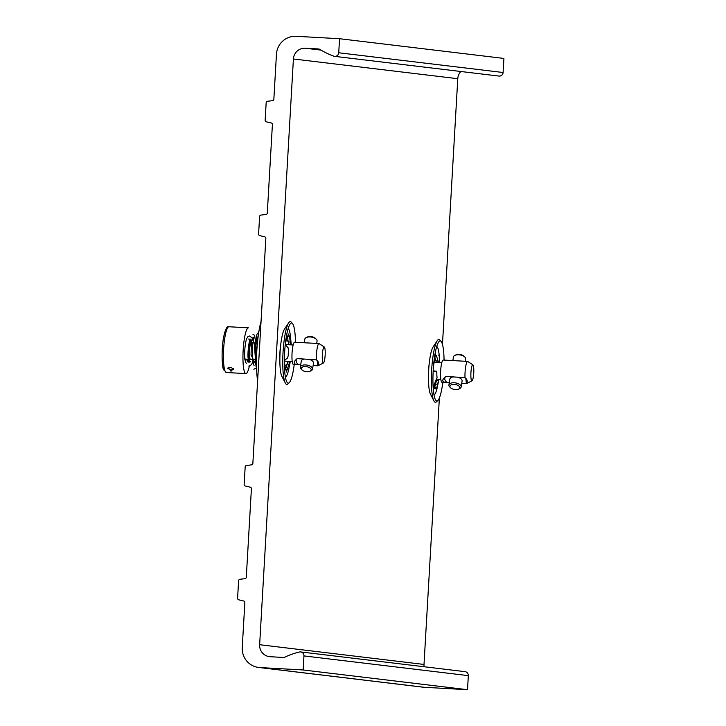 <?xml version="1.0" encoding="UTF-8"?>
<svg xmlns="http://www.w3.org/2000/svg" width="726" height="726" viewBox="0 0 726 726"><rect width="100%" height="100%" fill="white"/><g stroke="black" fill="none" stroke-linecap="round" stroke-linejoin="round"><path stroke-width="1.09" d="M449.285 382.684L441.989 382.275A11.135 1.969 93.2 0 1 440.6 376.567A11.135 1.969 93.2 0 1 441.236 365.405A11.135 1.969 -86.8 0 1 443.232 360.042L467.626 361.403A11.135 1.969 -86.8 0 0 465.656 366.757A11.135 1.969 93.2 0 0 465.003 377.683L465.82 378.409L466.428 383.637A11.135 1.969 93.2 0 0 466.618 383.591L472.045 380.787A8.013 1.416 93.2 0 0 473.325 376.966A8.013 1.416 -86.8 0 0 472.925 364.869L467.626 361.403M452.852 360.586L453.432 357.001A6.198 3.104 9.2 0 1 454.848 355.404A6.198 3.104 9.2 0 1 464.812 357.01A6.198 3.104 9.2 0 1 465.629 358.326A6.198 3.104 9.2 0 1 465.656 358.971L465.284 361.276M454.848 355.404L455.928 354.869A4.991 2.505 9.2 0 1 463.95 356.167L464.812 357.01M472.045 380.787A8.013 1.416 93.2 0 1 470.911 377.066A8.013 1.416 93.2 0 1 471.346 368.672A8.013 1.416 -86.8 0 1 472.925 364.869M465.003 377.683L445.746 376.431A11.353 5.699 -170.8 0 0 447.207 382.566C441.825 382.257 441.335 380.215 445.746 376.431M466.428 383.637L461.727 383.373M458.641 389.082A4.991 2.505 -170.8 0 0 459.767 387.276A4.991 2.505 -170.8 0 0 454.249 384.426A4.991 2.505 -170.8 0 0 449.966 386.731A4.991 2.505 -170.8 0 0 450.619 387.793A4.991 2.505 -170.8 0 0 458.641 389.082L459.721 388.555A6.198 3.104 -170.8 0 0 461.146 386.958A6.198 3.104 -170.8 0 0 461.119 386.314A6.198 3.104 -170.8 0 0 454.893 382.82A6.198 3.104 -170.8 0 0 448.913 384.989L449.875 379.045A6.198 3.104 9.2 0 1 453.496 376.858M448.913 384.989A6.198 3.104 -170.8 0 0 448.94 385.633A6.198 3.104 -170.8 0 0 449.757 386.949L450.619 387.793M457.017 377.057A6.198 3.104 9.2 0 1 462.108 381.014L461.146 386.958M466.237 383.627A11.353 5.699 -170.8 0 0 465.72 378.319M265.843 238.355L252.857 463.433A1.525 1.497 96.8 0 1 251.541 464.858L246.486 465.475A1.525 1.497 -83.2 0 0 245.17 466.9L244.154 484.433A1.525 1.497 -83.2 0 0 245.306 486.003L250.252 487.173A1.525 1.497 96.8 0 1 251.405 488.734L246.295 577.243A1.525 1.497 96.8 0 1 244.98 578.667L239.925 579.284A1.525 1.497 -83.2 0 0 238.609 580.709L237.593 598.242A1.525 1.497 -83.2 0 0 238.745 599.812L243.691 600.983A1.525 1.497 96.8 0 1 244.844 602.544L242.248 647.556A19.003 18.704 -83.2 0 0 259.826 667.566L303.141 669.971L303.958 655.914A3.802 3.739 -83.2 0 0 299.366 652.012A76.003 74.805 96.8 0 0 284.982 657.094A3.802 3.739 96.8 0 1 283.194 657.447L270.19 656.721A11.398 11.217 96.8 0 1 259.645 644.715L293.413 58.978A11.398 11.217 96.8 0 1 305.274 48.225L318.278 48.941A3.802 3.739 96.8 0 1 320.012 49.495A76.003 74.805 -83.2 0 0 333.724 56.138A3.802 3.739 -83.2 0 0 338.733 52.771L339.541 38.714L296.226 36.3A19.003 18.704 -83.2 0 0 276.452 54.232L273.856 99.235A1.525 1.497 96.8 0 1 272.54 100.66L267.486 101.277A1.525 1.497 -83.2 0 0 266.17 102.711L265.153 120.244A1.525 1.497 -83.2 0 0 266.306 121.814L271.252 122.984A1.525 1.497 96.8 0 1 272.404 124.545L267.295 213.045A1.525 1.497 96.8 0 1 265.979 214.469L260.924 215.087A1.525 1.497 -83.2 0 0 259.609 216.52L258.592 234.053A1.525 1.497 -83.2 0 0 259.745 235.623L264.691 236.794A1.525 1.497 96.8 0 1 265.843 238.355M300.673 651.93L465.039 671.659A3.802 3.739 96.8 0 1 468.324 675.643L467.517 689.7L424.193 687.286A19.003 18.704 96.8 0 1 423.022 687.186L258.656 667.457M439.375 397.984L424.011 664.444A11.398 11.217 -83.2 0 0 424.111 666.749M460.865 71.493A11.398 11.217 -83.2 0 0 457.779 78.707L442.461 344.46M428.467 376.05A12.161 2.151 -86.8 0 1 429.148 364.198M435.918 381.259A12.161 2.151 -86.8 0 1 435.092 382.856M434.711 358.608L435.192 358.662M284.646 365.051L286.053 365.214A12.161 2.151 93.2 0 0 286.08 365.214A12.161 2.151 93.2 0 0 286.761 364.688M287.75 361.902A12.161 2.151 93.2 0 0 287.895 361.285M288.767 344.741A12.161 2.151 93.2 0 0 288.649 343.87M287.396 336.156L288.204 341.919A12.161 2.151 93.2 0 0 287.451 340.939L285.935 340.757M280.554 346.366A12.161 2.151 93.2 0 0 279.864 358.217M339.541 38.714L503.908 58.434L503.1 72.5A3.802 3.739 96.8 0 1 498.916 76.067L334.541 56.338M303.141 669.971L467.517 689.7M257.621 380.805A38.006 6.716 -86.8 0 1 261.051 321.464M256.469 363.436L255.933 345.068L258.329 335.131M255.688 364.334L251.051 354.851L251.387 342.926L252.802 337.735L253.937 337.263L252.594 345.168C252.049 354.197 252.53 360.922 254.027 365.341L254.018 365.859M253.374 339.133L253.592 342.781M250.016 361.993L247.158 359.669M256.577 368.926L255.398 344.342L256.94 334.232L258.801 332.018M256.078 366.784L254.182 342.817M252.249 359.297L246.178 359.787A1.706 1.035 -4.7 0 0 248.183 358.617C247.294 353.154 249.281 339.405 250.234 339.142L248.564 339.042M251.586 337.445L249.572 336.011L247.911 336.637L246.722 338.543A13.721 2.423 93.2 0 0 244.798 359.034A1.706 1.035 -4.7 0 0 246.178 359.787M244.798 359.034C245.043 360.74 245.116 360.55 245.016 358.481M228.917 326.754A22.914 4.047 93.2 0 0 224.815 337.781A22.914 4.047 93.2 0 0 223.508 360.768A22.914 4.047 93.2 0 0 226.376 372.511L223.481 369.461C222.12 367.619 221.285 350.123 223.408 338.361C225.015 329.804 226.857 325.938 228.917 326.754L248.455 327.843A22.914 4.047 -86.8 0 0 244.353 338.87A22.914 4.047 93.2 0 0 243.038 361.857A22.914 4.047 93.2 0 0 245.905 373.6A22.914 4.047 93.2 0 0 249.363 366.04M230.995 371.267L228.164 367.501L230.033 367.238L233.409 368.617L230.995 371.267L230.986 370.069L227.692 368.354L228.518 367.383M233.1 368.354L233.473 369.289L230.986 370.069M251.169 339.804A11.135 1.969 93.2 0 0 251.096 339.786A11.135 1.969 93.2 0 0 249.1 345.14A11.135 1.969 93.2 0 0 248.464 356.312A11.135 1.969 93.2 0 0 249.853 362.02A11.135 1.969 93.2 0 0 250.216 361.866L250.67 361.448A10.69 1.888 93.2 0 1 249.027 356.938A10.69 1.888 93.2 0 1 249.599 345.404A10.69 1.888 93.2 0 1 251.06 340.512M256.496 359.542L250.452 359.198A8.285 1.461 93.2 0 1 249.417 354.95A8.285 1.461 93.2 0 1 249.889 346.647A8.285 1.461 -86.8 0 1 250.742 343.344M300.691 364.851L293.395 364.443A11.135 1.969 93.2 0 1 291.997 358.735A11.135 1.969 93.2 0 1 292.632 347.563A11.135 1.969 -86.8 0 1 294.629 342.209L319.032 343.57A11.135 1.969 -86.8 0 0 317.053 348.925A11.135 1.969 93.2 0 0 316.4 359.851L317.217 360.568L317.825 365.804A11.135 1.969 93.2 0 0 318.015 365.759L323.442 362.955A8.013 1.416 93.2 0 0 324.731 359.134A8.013 1.416 -86.8 0 0 324.331 347.028L319.032 343.57M304.248 342.754L304.829 339.16A6.198 3.104 9.2 0 1 306.254 337.572A6.198 3.104 9.2 0 1 316.218 339.178A6.198 3.104 9.2 0 1 317.035 340.494A6.198 3.104 9.2 0 1 317.062 341.138L316.69 343.443M306.254 337.572L307.334 337.036A4.991 2.505 9.2 0 1 315.356 338.334L316.218 339.178M323.442 362.955A8.013 1.416 93.2 0 1 322.308 359.234A8.013 1.416 93.2 0 1 322.752 350.839A8.013 1.416 -86.8 0 1 324.331 347.028M316.4 359.851L297.143 358.599A11.353 5.699 -170.8 0 0 298.604 364.733C293.231 364.425 292.741 362.374 297.143 358.599M317.825 365.804L313.124 365.541M310.047 371.249A4.991 2.505 -170.8 0 0 311.164 369.443A4.991 2.505 -170.8 0 0 305.646 366.594A4.991 2.505 -170.8 0 0 301.363 368.899A4.991 2.505 -170.8 0 0 302.025 369.961A4.991 2.505 -170.8 0 0 310.047 371.249L311.127 370.723A6.198 3.104 -170.8 0 0 312.543 369.126A6.198 3.104 -170.8 0 0 312.516 368.481A6.198 3.104 -170.8 0 0 306.29 364.987A6.198 3.104 -170.8 0 0 300.319 367.156L301.272 361.203A6.198 3.104 9.2 0 1 304.893 359.025M300.319 367.156A6.198 3.104 -170.8 0 0 300.346 367.801A6.198 3.104 -170.8 0 0 301.163 369.117L302.025 369.961M308.423 359.225A6.198 3.104 9.2 0 1 313.505 363.181L312.543 369.126M317.634 365.795A11.353 5.699 -170.8 0 0 317.126 360.486M434.457 388.31L436.789 379.426M436.535 380.07A24.639 4.356 -86.8 0 1 436.326 381.586M438.803 379.244L436.771 387.938L435.5 388.809M436.725 346.502A24.375 4.311 -86.8 0 1 439.212 355.549L439.575 362.519L437.624 362.41M438.921 379.253L437.497 386.305A24.375 4.311 -86.8 0 1 434.021 395.017M435.21 355.422L436.344 355.477L438.513 362.292A9.048 1.597 93.2 0 1 439.012 361.902A9.048 1.597 93.2 0 1 439.03 361.902A9.048 1.597 -86.8 0 1 439.502 362.41L438.45 362.347M438.813 355.141L438.876 355.785M439.747 362.71L439.557 359.515M434.892 357.437L436.435 362.265L438.513 362.292M441.109 341.42L439.892 340.013A31.463 5.563 -86.8 0 0 438.985 339.45A31.463 5.563 93.2 0 0 437.233 340.703L433.068 347.01A24.639 4.356 93.2 0 0 428.667 370.387A24.639 4.356 93.2 0 0 430.445 394.109L433.894 400.843A31.463 5.563 93.2 0 0 435.364 402.268A31.463 5.563 -86.8 0 0 436.444 401.823L437.814 400.552A30.102 5.318 -86.8 0 1 436.78 400.988A30.102 5.318 93.2 0 1 435.373 399.618A30.102 5.318 93.2 0 1 433.195 370.641A30.102 5.318 93.2 0 1 438.577 342.082A30.102 5.318 93.2 0 1 440.246 340.884A30.102 5.318 -86.8 0 1 441.109 341.42A30.102 5.318 -86.8 0 1 444.067 360.087M433.168 371.258L434.384 370.941M436.344 355.477L435.328 354.715L433.531 365.913M435.645 354.152L435.328 354.715M433.15 371.494L436.081 371.031L436.843 372.61A9.048 1.597 93.2 0 0 437.061 377.529L434.248 384.471L433.758 387.575L435.437 388.8M442.824 382.33A30.102 5.318 -86.8 0 1 437.814 400.552M437.233 340.703A31.463 5.563 93.2 0 0 431.616 370.55A31.463 5.563 93.2 0 0 433.894 400.843M287.596 336.165L289.338 336.265L288.549 334.005L285.445 342.236M289.338 336.265L290.745 344.296A9.048 1.597 -86.8 0 1 291.017 344.868M290.745 344.296L288.803 344.197L288.204 341.919L290.146 342.019M288.639 322.87A31.463 5.563 -86.8 0 0 283.04 352.364A31.463 5.563 93.2 0 0 285.291 383.01L281.842 376.277A24.639 4.356 93.2 0 1 280.082 352.273A24.639 4.356 -86.8 0 1 284.465 329.177L288.639 322.87A31.463 5.563 -86.8 0 1 291.289 322.172L292.514 323.587A30.102 5.318 -86.8 0 1 295.464 342.255M288.803 344.197A9.048 1.597 -86.8 0 1 289.066 344.759M288.122 328.669A24.375 4.311 -86.8 0 1 290.609 337.717L291.235 344.877M284.347 361.276L285.046 359.878L287.423 358.09L288.24 355.731A9.048 1.597 93.2 0 1 288.322 352.909A9.048 1.597 -86.8 0 1 288.558 350.113L288.031 347.645L285.872 345.476L285.336 343.915M285.463 369.688L287.777 361.875A9.048 1.597 93.2 0 0 288.149 361.303M284.247 363.045L286.443 371.993M286.362 371.903L289.728 361.984A9.048 1.597 93.2 0 0 290.091 361.412M285.427 377.184A24.375 4.311 93.2 0 0 288.903 368.472L290.318 361.421M292.514 323.587A30.102 5.318 -86.8 0 0 289.973 324.25A30.102 5.318 -86.8 0 0 284.619 352.464A30.102 5.318 93.2 0 0 286.77 381.785A30.102 5.318 93.2 0 0 289.22 382.72A30.102 5.318 93.2 0 0 294.23 364.488M285.291 383.01A31.463 5.563 93.2 0 0 287.85 383.99L289.22 382.72M468.324 675.643L303.958 655.914M259.645 644.715L424.011 664.444M457.779 78.707L293.413 58.978M321.037 50.112L305.274 48.225M318.278 48.941L318.741 49.005M338.733 52.771L503.1 72.5M424.193 687.286L259.826 667.566M434.692 358.689L435.21 358.726M285.899 340.848L287.451 340.939M246.84 363.109A12.542 2.214 -86.8 0 1 245.116 359.452M223.417 338.534A21.281 3.757 93.2 0 0 222.201 360.141A21.281 3.757 93.2 0 0 224.96 370.795M247.938 361.92A11.135 1.969 -86.8 0 1 246.904 359.733M436.589 380.324L438.531 380.433M437.687 361.04L435.745 360.931M434.82 387.829L436.771 387.938M435.673 384.762L437.624 384.871M285.717 369.706L287.405 369.797M286.924 364.035L288.875 364.143M287.777 361.875L289.728 361.984M441.762 362.818L434.103 362.392M440.836 379.362L436.87 379.144M245.905 373.6L226.376 372.511M252.258 339.396L252.131 338.86M251.096 339.786L249.935 339.723M249.853 362.02L248.973 361.975M293.159 344.986L285.445 344.551M257.412 342.999L251.377 342.663M292.242 361.53L284.392 361.094M253.828 369.271L256.541 367.783M258.837 331.8L258.374 331.718M248.764 366.085L250.425 365.586L251.877 363.871L253.546 359.37M255.597 342.2L254.617 335.33L252.984 334.323M248.964 362.673L248.174 358.571"/></g></svg>
